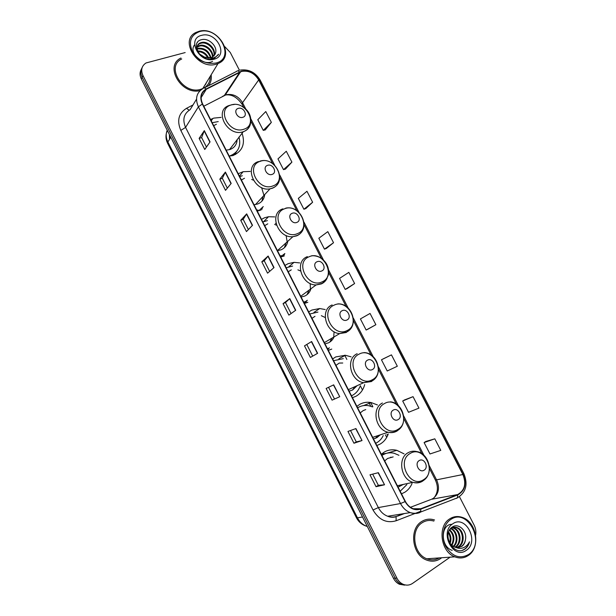 <?xml version="1.0" encoding="UTF-8"?>
<svg xmlns="http://www.w3.org/2000/svg" width="616" height="616" viewBox="0 0 616 616"><rect width="100%" height="100%" fill="white"/><g stroke="black" fill="none" stroke-linecap="round" stroke-linejoin="round"><path stroke-width="0.92" d="M404.065 453.869L396.85 450.327C392.384 449.249 388.203 449.819 384.307 452.036L381.319 454.269M401.501 493.824L404.827 492.23C408.038 490.174 410.448 487.256 412.058 483.475M377.469 404.951L371.101 402.548C367.113 401.84 363.386 402.41 359.906 404.25L356.88 406.352M376.861 445.522L380.218 444.044C384.007 441.78 386.694 438.407 388.273 433.926M351.143 356.856L345.391 355.278L335.743 356.926L332.679 358.912M352.46 397.69L355.863 396.327C360.345 393.817 363.294 389.897 364.695 384.569M325.202 309.54L319.712 308.531L311.819 310.071L308.708 311.935M328.297 350.335L331.739 349.087M299.73 262.916L294.071 262.347L288.126 263.671L284.977 265.419M304.381 303.442L307.854 302.302M274.759 216.901L268.514 216.732L264.664 217.718L261.477 219.35M280.688 257.003L284.207 255.979M250.273 171.417L243.089 171.718L238.207 173.727M257.234 211.019L260.784 210.102M221.105 117.394L213.814 118.11L210.541 119.496M229.198 156.064L232.94 155.571C242.473 151.336 245.499 143.813 242.019 133.002M281.412 256.857L281.62 256.264M205.151 85.008L205.621 83.899M141.334 69.315C139.663 72.218 139.655 75.437 141.334 78.956L393.432 578.232C394.887 581.05 396.897 583.067 399.461 584.276L404.666 585.138M142.142 67.598C140.463 70.509 140.463 73.735 142.142 77.269L395.149 578.17C396.612 581.004 398.629 583.021 401.201 584.238L406.421 585.1L401.201 584.238C398.629 583.021 396.612 581.004 395.149 578.17L142.142 77.269C140.463 73.735 140.463 70.509 142.142 67.598M204.389 85.924L206.606 82.282L204.389 85.924M344.69 355.209L346.862 359.451M360.237 385.601L362.478 389.974M368.768 402.271L370.801 406.244M385.439 434.858L386.725 437.375M387.618 435.597L386.979 434.349M372.865 406.776L370.67 402.471M180.95 58.019C164.049 65.82 181.266 95.295 200.069 90.637C181.266 95.295 164.049 65.82 180.95 58.019M421.675 521.536C408.901 528.882 412.012 554.954 426.518 560.029C431.554 561.938 436.243 561.453 440.586 558.566L441.672 557.742L440.586 558.566C436.243 561.453 431.554 561.938 426.518 560.029C412.012 554.954 408.901 528.882 421.675 521.536C425.687 519.011 429.976 518.487 434.55 519.981C429.976 518.487 425.687 519.011 421.675 521.536M241.603 71.433C248.702 70.263 254.393 73.096 258.674 79.934L462.87 474.536C466.505 483.768 464.772 490.444 457.665 494.563L420.774 508.739L413.259 508.739C409.902 507.453 407.276 505.02 405.382 501.439L202.61 103.95C199.83 97.436 201.062 92.546 206.283 89.274L241.603 71.433M241.457 71.14L206.083 88.997C200.724 92.346 199.469 97.359 202.317 104.035L405.112 501.609C409.186 508.439 414.445 510.941 420.89 509.093L457.788 494.91C465.065 490.683 466.843 483.837 463.117 474.374L258.951 79.849C254.562 72.842 248.733 69.939 241.457 71.14M205.867 83.499L205.29 84.816M434.811 438.823L424.108 442.573L429.983 453.969L440.787 450.381L434.811 438.823L425.841 441.456M413.043 396.666L402.695 401.001L408.516 412.304L418.957 408.123L413.043 396.666L404.466 399.969M391.453 354.87L381.458 359.79L387.233 370.994L397.328 366.235L391.453 354.87L383.267 358.843M367.96 329.152L375.875 324.709L370.054 313.444L360.406 318.926L366.135 330.037L368.045 329.113M265.265 129.899L271.356 122.338L265.781 111.55L257.788 119.727L263.271 130.376L265.35 129.876M285.454 169.077L291.907 162.124L286.286 151.243L277.97 158.897L283.499 169.639L285.547 169.054M305.821 208.593L312.628 202.248L306.96 191.276L298.321 198.398L303.896 209.232L305.906 208.562M326.365 248.44L333.533 242.719L327.812 231.647L318.842 238.238L324.47 249.157L326.442 248.41M347.07 288.627L354.608 283.537L348.841 272.364L339.539 278.409L345.214 289.428L347.155 288.588M208.485 85.747C210.865 82.675 211.75 79.033 211.149 74.821C211.75 79.033 210.865 82.675 208.485 85.747M475.629 535.142C476.222 531.67 475.721 528.328 474.12 525.109L459.451 496.688M239.347 70.085L230.276 52.499L224.894 46.739M185.17 52.568L146 62.971C141.634 65.92 140.617 70.116 142.958 75.568L396.881 578.108C398.352 580.95 400.377 582.982 402.949 584.199C406.352 585.654 409.571 585.377 412.597 583.367L450.142 557.157M339.732 396.727L332.07 400.146L326.134 388.465L333.68 384.846L339.732 396.727L333.456 384.954M362.031 440.555L353.954 443.235L347.963 431.446L355.925 428.559L362.031 440.555L355.694 428.644M384.538 484.777L376.03 486.709L369.993 474.813L378.378 472.68L384.538 484.777L378.124 472.742M274.02 267.598L267.575 273.165L261.8 261.785L268.137 256.033L274.02 267.598M252.506 225.325L246.454 231.578L240.725 220.297L246.677 213.86L252.506 225.325M231.185 183.422L225.518 190.352L219.835 179.171L225.402 172.064L231.185 183.422M210.056 141.896L204.758 149.488L199.13 138.4L204.32 130.631L210.056 141.896M317.625 353.299L310.379 357.442L304.497 345.861L311.634 341.518L317.625 353.299M295.726 310.256L288.881 315.123L283.052 303.642L289.79 298.583L295.726 310.256M283.052 303.642L285.478 302.556M291.075 313.567L285.478 302.548L289.79 298.583M304.497 345.861L311.634 341.518M199.13 138.4L201.655 137.607M206.452 147.055L201.64 137.584L204.32 130.631M219.835 179.171L222.338 178.309L225.402 172.064M240.725 220.297L243.205 219.365M248.394 229.575L243.189 219.35L246.677 213.86M261.8 261.785L264.249 260.784M269.639 271.387L264.241 260.768L268.137 256.033M376.03 486.709L378.347 485.293L384.276 484.823M353.954 443.235L356.294 441.903L361.785 440.625M332.07 400.146L339.501 396.827M354.608 283.537L345.214 289.428M333.533 242.719L324.47 249.157M312.628 202.248L303.896 209.232M291.907 162.124L283.499 169.639M271.356 122.338L263.271 130.376M375.875 324.709L366.135 330.037M381.458 359.79L383.345 358.805M402.695 401.001L404.543 399.923M424.108 442.573L425.918 441.403M227.327 188.134L222.322 178.286M312.697 356.117L306.899 344.706M334.442 398.898L328.551 387.302M356.294 441.911L350.512 430.522M378.355 485.308L372.672 474.127M215.97 63.032C235.936 58.435 219.15 25.949 199.784 31.532C190.891 34.827 188.388 41.403 192.254 51.267C198.213 60.607 206.121 64.534 215.97 63.032M216.077 64.21L218.025 63.54C236.305 56.664 218.141 25.71 199.153 31.27L195.957 32.456C178.779 40.132 197.782 70.193 216.077 64.21M181.735 58.967C165.204 66.597 183.283 95.249 200.885 89.266L203.064 88.458M204.058 87.934C208.239 85.347 210.279 81.512 210.179 76.415M197.058 48.672L198.468 48.217C204.82 47.886 209.001 51.059 211.026 57.735M197.135 49.195L198.075 48.934C204.119 48.541 208.262 51.521 210.518 57.866M197.143 46.793L200.069 45.338C205.829 43.882 213.629 50.728 212.728 56.965M197.074 47.232L199.669 46.061C205.228 44.683 212.828 50.989 212.351 57.188M197.536 45.569L200.292 42.881C194.456 45.145 197.074 54.701 204.358 57.149L210.795 57.796L211.927 57.396L215.415 53.353L214.761 54.909M200.292 42.881L201.686 42.435C208.208 40.725 216.686 49.603 214.014 55.91M199.884 43.613L201.286 43.166C207.607 41.511 215.939 49.888 213.729 56.195M199.838 54.2L204.735 57.288M197.644 50.943C202.525 50.874 206.214 53.246 208.701 58.066M197.952 51.605C202.271 51.829 205.613 53.977 207.969 58.043M215.415 53.353C218.041 46.716 209.063 37.984 202.148 39.563C189.358 41.542 199.746 61.977 212.381 58.913L214.422 58.274L218.572 54.223C216.955 56.395 214.722 57.742 211.873 58.274L204.643 57.257M201.732 35.328C186.232 38.462 199.207 63.825 214.006 59.213C229.198 55.771 216.432 31.046 201.732 35.328M218.572 54.223L218.095 55.124M212.566 61.384C202.88 66.744 188.096 52.452 194.564 44.868M197.228 42.658L197.513 42.258M242.85 117.294C248.387 115.823 243.613 106.537 238.276 108.393C232.694 109.833 237.506 119.204 242.85 117.294M226.18 150.15L229.86 149.542C234.465 147.817 236.883 144.467 237.121 139.509M229.645 155.94L230.322 155.733C238.323 152.314 241.21 146.084 238.985 137.029M218.233 121.598L212.174 122.7M216.424 124.247L213.69 125.664M236.713 140.44L236.883 141.726M235.997 152.499L235.512 154.47M272.164 174.367C277.631 172.68 272.796 163.279 267.536 165.358C262.031 167.005 266.897 176.492 272.164 174.367M254.023 204.735L257.665 204.004C261.823 202.294 264.172 199.16 264.703 194.594M242.327 175.729L239.678 176.607M261.923 201.139L262.947 196.496M256.895 210.364L258.012 209.994M244.521 178.263L241.387 179.964M251.675 179.441L253.33 180.149M261.615 187.603L264.349 196.643M260.114 210.333L260.329 209.632M262.585 207.346L261.692 209.725M296.843 222.407C302.248 220.536 297.366 211.042 292.169 213.305C286.725 215.138 291.637 224.725 296.843 222.407M277.454 250.658L281.058 249.819C284.746 248.202 286.994 245.353 287.803 241.287M267.406 220.613L262.816 221.968M277.908 250.62L277.97 250.135M284.453 247.64L285.947 242.958M280.203 256.04L281.304 255.64M267.791 223.831L264.695 225.649M274.674 224.424L276.484 225.186M286.101 235.443L287.364 243.035M281.905 256.741L282.305 255.802M284.761 253.653L283.46 256.264M321.783 270.948C327.119 268.884 322.183 259.29 317.055 261.746C311.673 263.764 316.639 273.45 321.783 270.948M301.108 297.035L304.681 296.088C307.823 294.617 309.91 292.161 310.957 288.735M292.623 266.066L286.178 267.76M307.045 294.656L309.009 290.167M303.726 302.171L304.82 301.732M291.283 269.846L288.226 271.779M297.89 269.839L300.508 270.978M310.187 283.491L310.479 290.082M306.914 300.57L305.205 303.241M346.97 319.981C352.244 317.733 347.262 308.038 342.196 310.687C336.875 312.897 341.895 322.684 346.97 319.981M325.002 343.867L328.536 342.804C331.062 341.541 332.91 339.57 334.088 336.89M317.941 312.089L309.763 313.998M329.699 342.157L332.055 338.084M327.489 348.748L328.567 348.271M315.007 316.308L311.989 318.356M321.336 315.692L325.194 317.51M334.08 331.77L333.672 337.768M329.052 348.025L327.912 349.572M372.426 369.531C377.631 367.082 372.595 357.288 367.598 360.137C362.347 362.539 367.421 372.434 372.426 369.531M349.126 391.16L352.622 389.99L357.165 385.639M351.482 395.78L352.552 395.264C355.948 393.401 358.373 390.559 359.852 386.748M343.312 358.643L333.587 360.691M352.444 390.082L355.055 386.602M342.75 363.017L339.293 363.063M338.962 363.224L335.99 365.404M398.144 419.588C403.28 416.947 398.19 407.053 393.27 410.102C388.08 412.705 393.208 422.699 398.144 419.588M373.489 438.923L376.954 437.637L380.149 434.927M365.758 409.578L363.155 410.61L360.221 412.905M375.714 443.281L376.769 442.727C379.579 441.079 381.728 438.692 383.214 435.581M372.526 406.907L368.73 405.721C365.149 405.066 361.785 405.574 358.658 407.238L357.642 407.846M359.783 406.691L357.58 407.723M375.329 438.407L378.024 435.589M424.124 470.177C429.198 467.336 424.054 457.334 419.203 460.591C414.083 463.394 419.265 473.496 424.124 470.177M398.098 487.164L403.264 484.438M393.162 456.91L387.587 458.466L384.7 460.883M400.184 491.252L406.86 484.6M398.945 455.301L394.209 453.284C390.197 452.306 386.44 452.814 382.936 454.816L381.928 455.463M385.885 453.492L381.82 455.239M398.46 487.056L401.024 484.923M391.676 457.318L390.652 457.218M381.589 454.023L386.378 453.345M468.522 554.546C486.14 543.112 467.567 507.168 450.581 519.627C443.22 524.439 440.879 537.075 445.784 546.515C452.159 556.548 459.736 559.228 468.522 554.546M468.43 555.393C480.934 547.432 476.53 521.567 462.208 517.378C457.742 515.892 453.561 516.393 449.672 518.888C437.322 526.11 440.632 551.836 454.808 556.826C459.705 558.704 464.248 558.227 468.43 555.393M433.895 521.074C429.752 519.865 425.872 520.404 422.26 522.691C410.287 529.598 413.228 554.053 426.842 558.781C431.2 560.445 435.32 560.16 439.208 557.919M452.498 527.596L454.069 528.004C460.745 530.153 462.47 543.096 455.832 546.977L455.301 547.301M452.129 527.758L453.299 528.105C459.967 530.245 461.684 543.166 455.055 547.047L454.885 547.154M449.603 529.86L451.158 528.328C452.968 527.073 454.97 526.834 457.172 527.635C463.871 529.791 465.611 542.804 458.951 546.708L456.895 547.663M453.63 527.265L456.394 527.727C463.086 529.883 464.818 542.873 458.165 546.777L456.502 547.601M448.155 539.092C449.372 543.15 451.651 545.845 455.001 547.193L456.11 547.516L461.746 546.461C463.863 544.914 465.111 542.619 465.488 539.593C464.926 542.681 463.532 544.983 461.315 546.5L458.058 547.716M448.617 531.955C451.051 535.489 451.559 539.3 450.15 543.381M448.371 532.755C450.219 535.897 450.65 539.2 449.68 542.665M449.718 529.714C454.408 534.126 455.155 539.339 451.944 545.352M449.426 530.16C453.568 534.434 454.262 539.362 451.505 544.952M451.058 528.405C457.18 530.484 459.367 541.995 453.638 546.569M450.712 528.674C456.387 531.046 458.412 541.657 453.222 546.315M465.488 539.593C467.336 530.838 458.45 522.73 452.475 526.919C441.272 533.425 453.014 556.51 464.356 549.457L464.903 549.102C467.213 547.432 468.745 545.006 469.492 541.826C468.068 544.659 466.004 546.638 463.294 547.755C461.014 548.648 458.62 548.571 456.11 547.516M452.737 523.831C438.992 532.155 453.391 560.306 466.343 550.311C479.764 541.687 465.634 514.314 452.737 523.831M469.492 541.826C468.222 546.092 465.858 548.887 462.408 550.219M452.183 550.373C440.032 546.508 440.686 523.908 452.082 524.316M141.334 78.956L142.958 75.568M393.432 578.232L396.881 578.108M167.229 130.246C165.689 133.957 165.912 137.876 167.899 142.011L170.771 137.26M356.433 517.733L357.457 517.84C359.559 521.875 362.524 524.639 366.343 526.141C361.939 524.755 358.635 521.952 356.433 517.733L167.644 143.359L167.899 142.011L357.457 517.84L362.508 516.993M367.074 526.033L366.343 526.141L367.29 526.464M169.408 134.55L169.8 138.862M457.665 494.563L431.485 499.276L433.271 498.375C438.746 493.855 439.893 487.772 436.705 480.118L429.237 465.596M410.441 507.291L430.761 499.553M258.674 79.934L242.55 102.726C238.461 96.188 232.994 93.524 226.141 94.741L203.773 106.229M204.189 87.942L236.421 71.51C237.168 70.563 238.215 70.686 239.562 71.879M405.112 501.609L400.515 503.534L198.383 106.838L202.317 104.035M420.89 509.093L420.551 512.065L419.712 512.62C416.655 513.767 413.498 513.767 410.256 512.604C406.098 510.995 402.849 507.969 400.515 503.534L378.34 507.584C380.565 511.827 383.683 514.714 387.687 516.247C390.821 517.355 393.87 517.355 396.843 516.247L403.503 513.698M196.512 99.191L190.113 109.686C183.791 113.683 182.274 119.589 185.57 127.404L198.383 106.838C194.933 98.706 196.473 92.608 203.003 88.542C203.704 87.611 204.728 87.765 206.083 88.997M457.788 494.91L457.388 497.836L456.502 498.406M463.117 474.374L463.817 473.496L260.229 80.188L258.951 79.849M420.905 511.203L396.111 520.774C386.617 523.515 378.917 519.927 373.019 509.994L180.811 130.407C176.707 120.651 178.609 113.29 186.509 108.324L192.993 104.966M228.043 89.882L228.613 89.936M180.811 130.407L185.57 127.404L378.34 507.584L373.019 509.994M186.509 108.324L189.174 110.226M463.817 473.496C468.183 484.338 466.035 492.453 457.388 497.836L420.551 512.065C417.263 513.49 413.829 513.675 410.256 512.604L387.687 516.247C390.429 517.44 393.231 517.594 396.111 516.724L396.111 520.774M420.774 508.739L416.685 509.417M462.87 474.536L435.412 480.072L429.429 468.422M423.954 455.324L403.673 415.908M398.452 405.759L378.37 366.728M373.204 356.695L353.33 318.056M348.217 308.115L328.544 269.877M323.477 260.029L304.004 222.184M298.976 212.412L279.718 174.975M274.721 165.273L250.866 118.896M245.907 109.255L242.55 102.726L242.126 104.281C236.937 97.012 231.3 93.94 225.21 95.064L240.648 71.756M239.755 72.157L224.355 95.457L222.445 96.458M206.283 89.274L201.101 97.674M295.526 310.402L289.589 298.745M273.827 267.767L267.952 256.218M252.329 225.51L246.508 214.075M231.015 183.63L225.248 172.295M209.894 142.119L204.181 130.892M317.409 353.422L311.426 341.657M205.22 84.916L205.744 83.699M205.613 84.323L206.483 82.482M203.596 87.226L207.392 80.989M243.759 129.268C258.82 125.11 245.846 99.931 231.277 104.943C215.9 108.801 229.098 134.635 243.759 129.268M229.768 105.274L229.275 105.467C213.382 110.079 227.235 137.037 242.889 131.839L243.281 131.724C246.977 130.446 249.341 127.974 250.365 124.301M233.402 155.409L236.806 151.305M272.85 185.955C287.71 181.212 274.582 155.733 260.214 161.33C245.029 165.773 258.389 191.923 272.85 185.955M258.574 161.531C243.405 165.827 254.331 192.107 270.024 188.843L272.287 188.257C275.598 186.979 277.824 184.677 278.956 181.343M258.928 210.68L263.255 206.583M297.335 233.664C312.027 228.428 298.768 202.695 284.569 208.793C269.554 213.737 283.044 240.148 297.335 233.664M282.852 208.855C268.684 213.321 277.654 238.446 292.908 236.698L296.696 235.851C299.661 234.604 301.74 232.486 302.941 229.483M322.068 281.866C336.59 276.122 323.192 250.127 309.178 256.741C294.325 262.185 307.962 288.873 322.068 281.866M307.369 256.649C294.109 261.292 301.44 285.347 316.116 284.939L321.36 283.922C323.939 282.744 325.841 280.85 327.081 278.247M304.019 302.733L307.346 300.277M347.054 330.561C361.407 324.301 347.871 298.044 334.034 305.182C319.358 311.142 333.133 338.107 347.054 330.561M332.139 304.935C319.696 309.763 325.671 332.856 339.693 333.587L346.269 332.486L351.343 327.635M327.643 349.041L329.429 347.809M372.303 379.756C386.471 372.965 372.796 346.446 359.143 354.115C344.644 360.599 358.566 387.841 372.303 379.756M371.587 381.466L375.714 377.639M357.157 353.715C345.445 358.743 350.335 380.996 363.679 382.69L371.433 381.543M397.805 429.46C411.788 422.137 397.982 395.341 384.507 403.549C370.193 410.572 384.261 438.107 397.805 429.46M397.312 430.838L400.177 428.251M382.436 402.995C371.363 408.231 375.398 429.768 388.065 432.255C391.237 433.01 394.163 432.625 396.866 431.115M423.577 479.679C437.368 471.81 423.415 444.737 410.14 453.499C396.011 461.068 410.225 488.896 423.577 479.679M423.269 480.703L424.747 479.417M397.366 485.724L412.866 482.336C416.709 483.229 420.212 482.621 423.385 480.503C433.941 473.997 429.46 453.592 416.917 451.605C413.729 450.789 410.741 451.182 407.977 452.783C397.474 458.235 400.831 479.194 412.866 482.336C416.354 483.375 419.581 482.99 422.553 481.196M211.242 120.859L212.867 118.426M239.447 176.153L243.089 171.718M263.74 221.56L268.514 216.732M288.858 266.69L294.071 262.347M313.944 312.428L319.712 308.531M338.9 358.735L345.391 355.278M363.579 405.598L371.101 402.548M386.856 453.222L396.85 450.327M399.461 584.276L402.949 584.199M167.644 143.359C165.542 138.977 165.442 134.681 167.344 130.469M169.377 134.496L169.546 139.285M238.815 70.493L237.791 70.886M240.186 70.101C248.756 68.938 255.44 72.303 260.229 80.188M397.72 516.108L404.389 513.552M421.829 453.653L403.834 418.68M396.334 404.081L378.517 369.446M371.094 355.016L353.453 320.713M346.107 306.429L328.644 272.488M321.367 258.327L304.096 224.755M296.866 210.703L279.795 177.508M272.611 163.548L250.92 121.383M243.79 107.515L242.126 104.281M434.034 497.828C437.976 492.777 438.438 486.856 435.412 480.072M202.764 88.588L218.025 63.54M198.275 46.508L198.675 45.792M231.092 104.866L234.326 104.458M243.435 107.276C253.261 113.352 253.338 128.213 243.312 131.685L229.483 149.657M233.318 155.44L236.559 151.598M259.944 161.153C275.853 156.079 287.995 182.144 272.441 188.065L270.024 188.843L255.471 204.581M258.828 210.703L262.909 206.922M285.747 208.146C301.27 204.72 311.457 229.537 296.958 235.535L292.908 236.698L277.431 250.62M280.603 256.841L284.861 253.546M276.022 223.662L275.46 223.423M311.735 255.725C317.995 255.548 322.915 258.258 326.495 263.864C328.189 266.974 328.875 270.201 328.559 273.543C328.759 274.867 326.187 281.096 321.729 283.499L316.116 284.939L300.724 296.273M303.988 302.672L306.822 300.631M337.853 303.873C352.236 303.164 359.405 325.81 346.754 331.97L339.693 333.587L324.363 342.611M327.596 348.956L328.829 348.14M364.095 352.583C377.847 352.937 383.907 374.69 372.041 380.95L363.679 382.69L348.356 389.643M390.444 401.825C403.572 403.072 408.755 424.085 397.582 430.461C394.702 432.27 391.53 432.863 388.065 432.255L372.688 437.352M453.299 528.105L454.069 528.004M456.394 527.727L457.172 527.635M426.842 558.781L454.808 556.826"/></g></svg>
